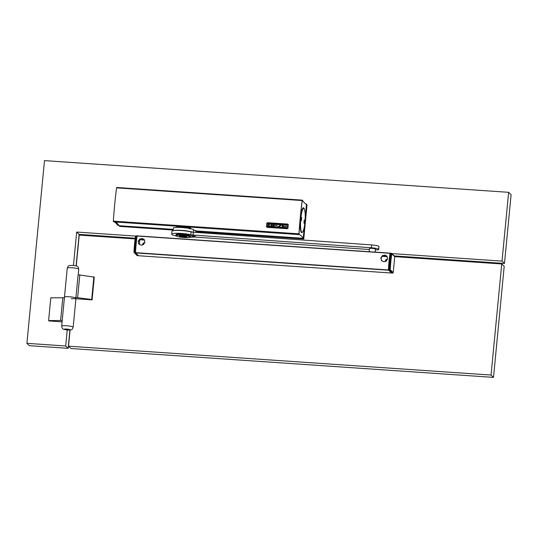 <?xml version="1.0" encoding="UTF-8"?>
<svg xmlns="http://www.w3.org/2000/svg" width="538" height="538" viewBox="0 0 538 538"><rect width="100%" height="100%" fill="white"/><g stroke="black" fill="none" stroke-linecap="round" stroke-linejoin="round"><path stroke-width="0.81" d="M113.995 221.757A107.573 19.711 -86.1 0 1 117.546 225.254L118.79 225.341A107.573 19.711 -86.1 0 0 117.761 223.862M387.441 259.336A1.876 1.822 -46.5 0 0 385.329 261.542M142.644 244.958A1.876 1.822 133.5 0 1 144.749 242.752M139.799 239.639L139.342 244.481M390.312 253.465L390.09 253.452A29.738 5.447 93.9 0 0 388.497 269.935L388.732 270.157M388.449 270.204L135.569 252.921L138.535 255.738L391.422 273.015L388.423 269.955A30.027 5.501 -86.1 0 1 390.03 253.304L390.326 253.364M138.279 255.745L135.273 252.672L133.982 252.295L134.453 252.867L133.982 252.295A29.449 5.4 -86.1 0 1 135.509 236.37L136.094 235.805L135.509 236.296L133.969 252.329L137.089 255.537A0.578 0.558 -46.5 0 0 137.432 255.691L138.3 255.516M135.509 236.37L136.094 235.805L136.928 235.866M135.273 252.672A30.027 5.501 -86.1 0 1 136.881 236.027L136.087 235.805M135.569 252.921L135.542 252.672A30.027 5.501 -86.1 0 1 137.143 236.027L390.077 253.142L137.203 235.866M141.164 245.187L138.764 243.902L138.165 241.266L139.752 239.02L142.489 238.549L144.473 239.968L144.843 242.443L143.485 244.494L141.164 245.187M383.856 261.771L381.455 260.486L380.83 257.991L382.283 255.711L385 255.093L387.084 256.431L387.562 258.879L386.331 260.957L383.856 261.771M388.423 269.955L135.334 252.638A29.738 5.447 -86.1 0 1 136.921 236.148L137.123 236.162M138.535 255.738L391.422 273.022M136.06 235.839L135.637 236.115M389.606 270.298L390.265 269.8L389.606 270.298L390.265 269.8L389.606 270.298L392.579 273.122A0.578 0.558 133.5 0 0 393.204 272.591L394.737 256.673A0.578 0.558 -46.5 0 0 394.569 256.216L391.603 253.405L390.332 253.344A30.027 5.501 93.9 0 0 388.725 269.989L389.606 270.298M139.382 244.528C137.984 242.611 138.145 240.97 139.853 239.605A3.463 3.369 133.5 0 1 144.15 239.531M386.842 256.115A3.463 3.369 -46.5 0 0 382.545 256.189C380.837 257.554 380.675 259.195 382.074 261.112M387.34 259.592A1.876 1.822 -46.5 0 0 385.585 261.434M142.893 244.851A1.876 1.822 133.5 0 1 144.655 243.015M491.046 375.053L68.528 346.183L70.989 348.523L493.507 377.387L491.046 375.053L501.739 263.963L394.737 256.646L391.18 253.398A30.027 5.501 93.9 0 0 389.579 270.049L388.725 269.989M392.579 273.122L391.731 273.062L388.759 270.237M393.204 272.591L390.265 269.8A29.449 5.4 93.9 0 1 391.798 253.882L391.247 253.243L390.332 253.344M133.982 252.295L134.426 252.618A30.027 5.501 -86.1 0 1 136.027 235.967L136.881 236.027M134.433 252.779L134.063 252.456M287.729 224.111L288.233 224.507A104.379 19.126 -86.1 0 0 287.938 228.368L287.117 228.717L287.951 228.374A104.291 19.112 -86.1 0 1 288.254 224.514L287.749 224.117M267.157 227.352L287.131 228.717L267.157 227.352L266.471 226.901A104.379 19.126 -86.1 0 1 266.767 223.075L267.594 222.698L287.568 224.07M299 234.386L113.417 221.717L113.35 221.138A104.291 19.112 -86.1 0 1 116.558 187.856L116.733 187.54M299.047 234.104L298.953 233.822A104.291 19.112 -86.1 0 1 302.154 200.539L302.235 200.466M299.041 234.386L113.417 221.717M299.041 234.111L299.007 233.822A104.002 19.059 -86.1 0 1 302.201 200.627L302.289 200.472M286.989 228.051L286.996 228.018A104.379 19.126 -86.1 0 1 287.252 224.729L267.729 223.398A104.379 19.126 -86.1 0 0 267.453 226.686L286.989 228.051M287.097 224.528L267.729 223.398A104.291 19.112 -86.1 0 0 267.467 226.686L267.615 226.888M282.914 227.285A104.379 19.126 -86.1 0 1 282.995 226.202L283.008 226.209A104.291 19.112 -86.1 0 0 282.927 227.285L286.095 227.507A104.379 19.126 -86.1 0 0 286.068 227.675L282.228 227.413A104.379 19.126 -86.1 0 1 282.437 224.736L286.29 224.998A104.379 19.126 -86.1 0 0 286.263 225.173L286.277 225.173A104.291 19.112 -86.1 0 1 286.29 224.998M283.008 226.209L286.176 226.424L282.995 226.202M286.162 226.424A104.379 19.126 -86.1 0 1 286.176 226.249L283.008 226.034A104.379 19.126 -86.1 0 1 283.096 224.951M282.228 227.413L286.082 227.682A104.291 19.112 -86.1 0 1 286.095 227.507M283.022 226.034A104.291 19.112 -86.1 0 1 283.109 224.958M281.777 224.689A104.291 19.112 -86.1 0 0 281.757 224.951L281.757 224.951A104.379 19.126 -86.1 0 1 281.764 224.689L277.931 224.427A104.379 19.126 -86.1 0 0 277.917 224.602L281.367 224.837L277.917 224.602M281.556 227.366L281.576 227.372A104.291 19.112 -86.1 0 1 281.589 227.197L281.589 227.197A104.379 19.126 -86.1 0 0 281.556 227.366L277.722 227.103A104.379 19.126 -86.1 0 1 277.743 226.841L281.367 224.837M281.569 227.191L278.119 226.955L281.744 224.951L278.133 226.962M277.722 227.103L281.576 227.372M271.784 224.185L269.289 224.01L271.784 224.185A104.379 19.126 -86.1 0 0 271.764 224.514L272.443 224.568A104.291 19.112 -86.1 0 1 272.45 224.481L272.436 224.474A104.379 19.126 -86.1 0 0 272.43 224.561L271.764 224.514M269.121 226.343A104.291 19.112 -86.1 0 1 269.303 224.016A104.379 19.126 -86.1 0 0 269.108 226.343L271.609 226.511A104.379 19.126 -86.1 0 1 271.69 225.435L270.627 225.361A104.379 19.126 -86.1 0 1 270.641 225.187L272.369 225.301A104.379 19.126 -86.1 0 0 272.295 226.31L269.282 226.532L268.455 226.047A104.379 19.126 -86.1 0 1 268.596 224.218L269.484 223.848L272.45 224.481M270.627 225.361L271.69 225.435M277.063 226.888A104.379 19.126 -86.1 0 0 277.05 227.063L277.063 227.063A104.291 19.112 -86.1 0 1 277.077 226.888L273.896 226.666A104.379 19.126 -86.1 0 1 273.976 225.59L273.99 225.59A104.291 19.112 -86.1 0 0 273.909 226.673M277.144 225.805A104.379 19.126 -86.1 0 1 277.157 225.63L273.99 225.415A104.379 19.126 -86.1 0 1 274.077 224.339L277.245 224.554A104.379 19.126 -86.1 0 1 277.258 224.38L273.418 224.117A104.379 19.126 -86.1 0 0 273.21 226.801M277.245 224.554L274.091 224.339A104.291 19.112 -86.1 0 0 274.003 225.415M272.369 225.301L272.389 225.308A104.291 19.112 -86.1 0 0 272.309 226.31L269.208 226.525M176.034 235.691A7.216 1.063 5.5 0 1 175.953 235.61A7.216 1.063 5.5 0 1 175.899 235.53A7.216 1.063 5.5 0 1 175.886 235.442L175.933 234.931A7.216 1.063 -174.5 0 1 175.966 234.85L176 234.507A7.216 1.063 5.5 0 1 183.25 234.225A7.216 1.063 5.5 0 1 190.324 235.886A7.216 1.063 5.5 0 1 190.338 235.974L190.257 236.828A7.216 1.063 5.5 0 1 190.163 236.976L189.847 237.231A6.927 1.022 5.5 0 1 182.947 237.44A6.927 1.022 5.5 0 1 176.208 235.913A6.927 1.022 5.5 0 1 176.161 235.839A6.927 1.022 5.5 0 1 182.584 235.355A6.927 1.022 5.5 0 1 189.927 237.002A6.927 1.022 5.5 0 1 189.847 237.231M179.315 236.108A3.753 0.551 5.5 0 1 179.356 235.98A3.753 0.551 5.5 0 1 183.095 235.873A3.753 0.551 5.5 0 1 186.747 236.693A3.753 0.551 5.5 0 1 186.773 236.733A3.753 0.551 5.5 0 1 183.29 236.996A3.753 0.551 5.5 0 1 179.315 236.108M175.886 235.442A7.216 1.063 5.5 0 1 182.88 235.052A7.216 1.063 5.5 0 1 190.244 236.74A7.216 1.063 5.5 0 1 190.257 236.828M192.49 232.113A10.686 1.574 -174.5 0 0 182.086 230.405A10.686 1.574 -174.5 0 0 173.29 230.681M173.169 230.701L173.438 227.89A10.686 1.574 -174.5 0 1 183.028 227.614A10.686 1.574 -174.5 0 1 193.579 229.591L193.33 232.194M185.906 236.33A3.174 0.471 5.5 0 1 183.054 236.316A3.174 0.471 5.5 0 1 180.25 235.792M176.316 236.014A11.547 1.701 5.5 0 1 171.656 234.178L171.931 231.333A11.547 1.701 5.5 0 1 178.777 230.439A11.547 1.701 5.5 0 1 191.044 231.878A2.885 0.424 -174.5 0 0 193.384 232.201L371.684 244.924A6.355 0.935 5.5 0 1 378.967 246.552L378.691 249.397A6.355 0.935 5.5 0 1 375.329 249.894M369.391 249.524L195.025 237.083A2.885 0.424 -174.5 0 0 193.001 237.097A11.547 1.701 5.5 0 1 189.726 237.305M171.656 234.178A11.547 1.701 5.5 0 1 178.502 233.284A11.547 1.701 5.5 0 1 190.768 234.723A2.885 0.424 -174.5 0 0 193.108 235.045L371.408 247.769A6.355 0.935 5.5 0 1 378.691 249.397M190.849 235.832L195.341 236.155L190.849 235.832M375.369 249.175A2.972 0.437 -174.5 0 0 375.41 249.114A2.972 0.437 -174.5 0 0 375.383 249.047A2.972 0.437 -174.5 0 0 372.276 248.374A2.972 0.437 -174.5 0 0 369.485 248.543L369.182 251.717M195.765 232.369L195.913 230.815A2.307 0.343 -174.5 0 0 195.893 230.762A2.307 0.343 -174.5 0 0 193.519 230.244M195.893 230.762L193.546 230.002M302.161 200.93L302.618 200.526A107.284 19.657 93.9 0 0 306.411 204.124L305.18 218.623L306.546 204.406L307.037 204.877L303.755 238.986L195.839 231.616M195.879 231.185L303.264 238.522L304.488 225.826L303.203 238.294L195.906 230.91M173.297 229.363L119.154 225.711M299.02 233.539L299.047 233.539A103.948 19.045 93.9 0 1 302.181 200.93M304.024 208.576A11.984 2.199 -86.1 0 1 304.098 208.657A11.984 2.199 -86.1 0 1 305.073 220.526A11.984 2.199 -86.1 0 1 302.49 232.147A11.984 2.199 -86.1 0 1 301.751 232.174A11.984 2.199 -86.1 0 1 300.843 218.435A11.984 2.199 -86.1 0 1 304.024 208.576M304.098 223.391L304.427 219.981L304.098 223.391M301.341 220.775L301.67 217.359L301.341 220.775M299.195 233.983L299.336 234.635L115.159 221.831M304.394 209.168A12.475 2.286 93.9 0 0 303.788 207.93A12.475 2.286 93.9 0 0 303.459 207.769A12.475 2.286 93.9 0 0 300.399 219.121A12.475 2.286 93.9 0 0 301.421 232.49A12.475 2.286 93.9 0 0 301.757 232.658A12.475 2.286 93.9 0 0 302.423 232.208M299.175 233.983L299.047 233.539M299.336 234.635A107.284 19.657 -86.1 0 1 303.129 238.24M299.229 234.487L115.152 221.905M190.634 228.065A7.048 1.036 5.5 0 1 189.921 228.233M177.849 227.076A7.048 1.036 5.5 0 1 177.251 226.814M303.977 223.028L304.158 220.311M177.217 227.392L176.861 227.043M176.968 227.224C174.958 226.061 189.632 227.063 190.782 228.173L190.519 228.677M115.267 222.059A107.284 19.657 -86.1 0 1 119.059 225.657M302.49 232.147L302.201 232.416A12.273 2.246 -86.1 0 1 301.764 232.598A12.273 2.246 -86.1 0 1 301.441 232.436A12.273 2.246 -86.1 0 1 300.426 219.282A12.273 2.246 -86.1 0 1 303.439 208.112A12.273 2.246 -86.1 0 1 303.768 208.273A12.273 2.246 -86.1 0 1 303.842 208.354A12.273 2.246 -86.1 0 1 303.916 208.455M301.219 220.412L301.401 217.695M64.399 297.857L62.798 297.749L60.606 320.493L62.206 320.601M508.639 192.322L511.1 194.662L504.476 263.452L502.015 261.118L508.639 192.322L44.493 160.613L26.9 343.338L29.361 345.678L68.158 348.328L69.92 330.036M67.237 329.989L65.697 345.988L26.9 343.338M65.697 345.988L68.158 348.328M135.589 236.081L76.665 232.053L73.457 265.402M502.015 261.118L391.792 253.586M62.085 321.852L49.012 320.957L48.615 320.581L60.606 320.493M76.1 265.873L79.126 234.393L76.665 232.053M79.126 234.393L135.233 238.226M394.26 255.92L504.476 263.452M62.798 297.749L50.807 297.844L48.615 320.581M67.257 268.132C68.763 265.362 67.257 265.671 72.711 265.342C78.138 266.223 77.956 265.906 78.756 269.242A5.777 0.854 -174.5 0 0 72.025 267.756A5.777 0.854 -174.5 0 0 67.257 268.132L64.466 297.131A5.777 0.854 5.5 0 1 69.227 296.747A5.777 0.854 5.5 0 1 75.966 298.24A5.777 0.854 -174.5 0 0 69.227 296.747A5.777 0.854 -174.5 0 0 64.466 297.131L61.675 326.129A5.777 0.854 5.5 0 1 66.436 325.746A5.777 0.854 5.5 0 1 73.168 327.232L75.966 298.24A5.777 0.854 -174.5 0 1 71.198 298.617M75.966 298.24L76.019 297.669A5.777 0.854 -174.5 0 0 75.932 297.501L78.124 274.763L94.278 277.124L92.085 299.861L75.912 298.758M93.881 276.747L91.695 299.491L92.085 299.861M75.932 297.501L91.695 299.491M79.819 274.878L77.633 297.622M135.139 238.912L79.227 235.093L76.255 265.92M70.088 330.016L68.528 346.183M501.739 263.963L504.2 266.297L493.507 377.387M173.229 230.069L119.685 226.411L119.194 225.94L173.27 229.639M303.264 238.522L303.755 238.986M139.799 239.753L144.534 240.076M382.343 256.323L387.225 256.66M139.907 239.565L144.406 239.867M382.599 256.142L387.098 256.451M390.03 253.304L137.143 236.027M135.3 252.921L134.453 252.867L137.432 255.691M386.694 256.007L383.19 255.765M144.002 239.423L140.499 239.181M140.189 239.363L144.238 239.639M382.881 255.94L386.93 256.216M302.154 200.539L116.558 187.856M298.953 233.822L113.35 221.138M189.887 228.475A6.066 0.894 -174.5 0 0 189.907 228.415A6.066 0.894 -174.5 0 0 189.894 228.341A6.066 0.894 -174.5 0 0 184.238 226.975M181.77 226.794A6.066 0.894 -174.5 0 0 177.836 227.258L177.816 227.386M191.044 231.878L190.768 234.723M371.684 244.924L371.408 247.769M193.384 232.201L193.108 235.045M303.176 238.28L195.899 230.957L303.203 238.294M119.127 225.718L173.29 229.417L119.106 225.704M299.249 234.555L115.179 221.979M66.658 329.054A2.885 0.424 5.5 0 1 69.98 329.713A2.885 0.424 5.5 0 1 67.64 329.989A2.885 0.424 5.5 0 1 64.318 329.33A2.885 0.424 5.5 0 1 66.658 329.054M118.817 225.361L117.573 225.274M390.393 253.183L391.24 253.237M302.282 200.143L116.685 187.466M189.961 227.803L190.001 229.033M177.883 226.733L177.836 227.258M191.985 236.182L194.151 236.39M375.41 249.114L375.12 252.12M303.439 208.112L302.901 208.078M61.675 326.129C62.475 329.458 62.294 329.148 67.721 330.029C72.583 329.855 71.796 330.05 73.168 327.232M78.756 269.242L78.225 274.77"/></g></svg>

